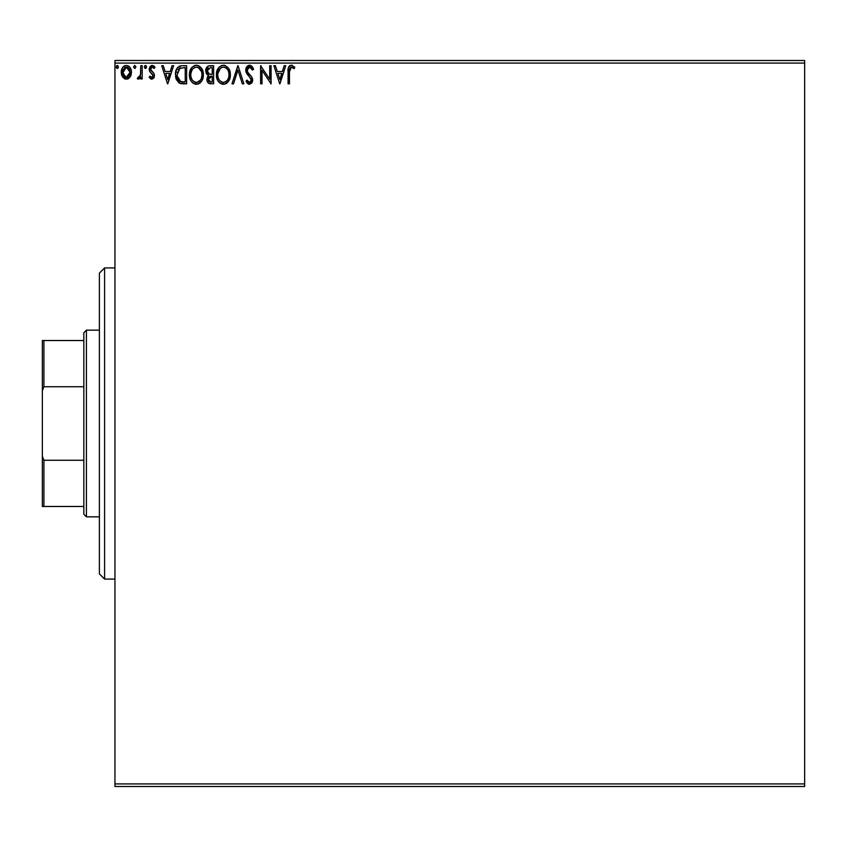 <?xml version="1.0" encoding="UTF-8"?>
<svg xmlns="http://www.w3.org/2000/svg" width="847" height="847" viewBox="0 0 847 847"><rect width="100%" height="100%" fill="white"/><g stroke="black" fill="none" stroke-linecap="round" stroke-linejoin="round"><path stroke-width="1.27" d="M114.948 786.503L804.65 786.503L114.948 786.503L114.948 63.091L804.65 63.091L804.65 783.909L114.948 783.909L114.948 786.503M129.4 77.871L126.351 79.184L130.11 76.982L131.158 74.737L131.401 71.095L130.226 67.781L128.596 66.087L126.351 65.452L124.096 66.087L122.476 67.781L121.248 72.906L122.931 77.448L126.351 79.184L129.771 77.448M140.782 65.685L142.18 65.685L140.782 65.685L140.464 75.15L139.691 76.897L137.955 77.321L137.288 78.729L139.183 78.972L140.782 76.992L140.782 78.951L142.18 78.951L142.18 65.685L142.18 78.951L142.18 65.685L140.782 65.685L140.56 74.695L137.288 78.729L138.347 79.184L140.782 76.992L140.782 78.951L142.18 78.951L140.782 78.951M151.846 79.184L153.879 78.019L154.482 75.171L153.731 73.128L150.882 70.481L150.66 68.469L152.259 67.082L154.175 68.48L154.969 67.252L152.1 65.452L150.3 66.225L149.199 68.618L149.612 71.339L153.085 75.457L152.068 77.511L149.972 76.156L149.157 77.299L151.02 79.004L151.846 79.184L154.503 75.701L154.059 73.657L150.554 69.221L152.259 67.082L154.175 68.48L154.969 67.252L152.1 65.452L149.157 69.285L149.612 71.339L153.116 75.764L151.761 77.553L149.972 76.156L149.157 77.299L151.846 79.184M175.445 74.536L175.445 74.525C175.244 69.295 177.563 66.341 182.401 65.685L179.278 66.257L176.981 68.406L175.636 72.143L175.647 77.045L176.314 79.47L179.003 82.879L186.615 83.832L186.615 65.685L182.401 65.685C177.563 66.341 175.244 69.295 175.445 74.536L179.553 83.186L186.615 83.832L186.615 65.685L186.615 83.832L182.74 83.811M209.982 65.685L213.613 65.685L208.171 66.087L205.948 68.988L206.117 73.064L208.563 75.478L207.261 77.204L206.922 80.211L208.521 83.228L213.613 83.832L213.613 65.685L213.613 83.832L213.613 65.685L209.982 65.685C207.144 66.119 205.715 67.845 205.705 70.841L208.563 75.478L206.859 79.343C206.89 82.201 208.277 83.694 211.041 83.832L210.607 83.821M233.518 83.832L231.993 83.832L237.816 65.685L231.993 83.832L233.518 83.832L237.933 70.068L242.337 83.832L243.862 83.832L238.049 65.685L243.862 83.832L238.049 65.685L231.993 83.832L233.518 83.832L237.933 70.068L242.337 83.832L243.862 83.832L242.337 83.832M269.695 65.685L269.695 79.184L260.611 65.685L260.611 83.832L262.009 83.832L262.009 70.301L271.082 83.832L271.082 65.685L269.695 65.685L271.082 65.685L269.695 65.685L269.695 79.184L260.611 65.685L260.611 83.832L262.009 83.832L262.009 70.301L271.082 83.832L271.082 65.685L270.796 83.832M289.473 71.762L290.193 67.696L291.887 67.157L294.11 68.713L294.82 67.315L291.389 65.219L288.658 66.998L288.075 83.832L289.473 83.832L289.473 71.762L291.41 67.082L294.11 68.713L294.82 67.315L291.389 65.219C288.626 66.161 287.514 68.289 288.075 71.582L288.075 83.832L289.473 83.832L289.473 71.762M284.221 65.685L285.746 65.685L279.933 83.832L285.746 65.685L284.221 65.685L282.358 71.508L277.265 71.508L275.402 65.685L273.877 65.685L279.701 83.832L285.746 65.685L284.221 65.685L282.358 71.508L277.265 71.508L275.402 65.685L273.877 65.685L279.701 83.832L273.877 65.685L275.402 65.685M249.558 65.219L246.699 66.881L245.725 70.132L246.625 73.361L251.093 78.898L251.21 80.952L250.267 82.244L248.637 82.201L247.049 80.116L245.958 81.227L247.303 83.281L249.463 84.298L251.93 82.879L252.66 79.343L251.697 76.855L247.578 71.942L247.324 68.914L249.653 67.082L251.464 68.184L252.501 70.11L253.634 69.189L251.644 66.002L249.558 65.219L245.725 70.132L251.305 80.137L249.484 82.434L247.049 80.116L245.958 81.227L249.463 84.298L252.702 80.063L251.983 77.299L247.578 71.942L247.123 70.153L249.653 67.082L252.501 70.11L253.634 69.189L249.558 65.219M230.363 74.684L228.679 68.48L224.974 65.452L221.755 65.452L219.055 67.231L216.79 71.529L216.79 78.03L218.081 81.047L220.347 83.398L225.08 84.044L228.743 80.931L230.363 74.684C230.426 69.518 228.097 66.362 223.364 65.219C218.632 66.405 216.313 69.581 216.409 74.769C216.313 80.01 218.664 83.186 223.47 84.298C228.171 83.07 230.469 79.862 230.363 74.684L230.342 75.499M203.375 74.684L201.681 68.48L197.976 65.452L194.757 65.452L192.057 67.231L189.792 71.529L189.792 78.03L191.094 81.047L193.36 83.398L198.092 84.044L201.745 80.931L203.375 74.684C203.439 69.518 201.099 66.362 196.366 65.219C191.644 66.405 189.326 69.581 189.41 74.769C189.315 80.01 191.676 83.186 196.483 84.298C201.173 83.07 203.471 79.862 203.375 74.684M172.068 65.685L173.593 65.685L167.77 83.832L173.593 65.685L172.068 65.685L170.205 71.508L165.101 71.508L163.238 65.685L161.724 65.685L167.537 83.832L173.593 65.685L172.068 65.685L170.205 71.508L165.101 71.508L163.238 65.685L161.724 65.685L167.537 83.832L161.724 65.685L163.238 65.685M146.595 66.966L145.43 65.452L144.265 66.966L145.43 65.452L146.595 66.966L145.938 65.6L144.562 65.971L144.932 68.332L145.938 68.332L146.595 66.966L145.43 68.48L146.595 66.966L145.43 68.48L144.265 66.966L145.43 68.48M135.891 66.966L134.726 65.452L133.582 67.231L134.991 68.438L135.891 66.966L134.726 68.48L135.891 66.966L134.726 65.452L133.561 66.966L134.726 68.48L133.561 66.966L134.726 65.452L135.827 66.447M118.442 66.966L117.278 65.452L116.113 66.966L117.278 65.452L118.442 66.966L117.775 65.6L116.399 65.971L116.77 68.332L117.775 68.332L118.442 66.966L117.278 68.48L118.442 66.966L117.278 68.48L116.113 66.966L117.278 68.48M804.65 60.497L114.948 60.497L114.948 783.909L804.65 783.909L804.65 786.503L804.65 63.091L114.948 63.091L114.948 60.497L804.65 60.497L804.65 63.091L804.65 60.497M289.473 83.832L288.075 83.832M288.086 70.555L288.128 69.518M288.16 69.179L288.213 68.628M288.986 66.447L289.505 65.897M289.928 65.579L290.754 65.283M291.654 65.23L292.406 65.399M294.481 66.924L294.11 68.713L293.253 67.982L294.11 68.713M293.051 67.824L291.41 67.082M288.255 68.342L288.075 71.582M279.817 79.459L277.858 73.361L281.765 73.361L279.817 79.459L277.858 73.361L281.765 73.361L279.817 79.459M262.009 83.832L260.611 83.832L260.929 65.685M249.929 65.24L250.5 65.367M253.634 69.189L252.501 70.11L252.046 69.115M249.929 67.104L249.124 67.146M247.165 69.528L247.155 70.619M249.897 74.832L249.082 73.975M249.886 74.832L251.845 77.077M252.66 80.804L252.512 81.556M248.849 84.234L248.266 84.012M245.958 81.227L247.049 80.116L247.642 81.132M248.055 81.704L249.484 82.434M250.86 81.693L251.167 81.079M251.21 80.952L251.305 80.137M251.083 78.887L250.818 78.326M248.743 75.986L247.631 74.769M246.17 72.429L245.969 71.826M245.948 71.741L245.789 71.042M245.725 70.132L245.958 71.804M245.958 68.438L245.778 69.274M246.329 67.495L246.689 66.892M246.541 67.125L247.229 66.235M247.927 65.674L248.69 65.335M253.009 67.813L252.628 67.157M247.726 81.259L247.049 80.116M230.268 76.315L230.151 77.109M229.971 77.924L229.77 78.633M229.558 79.247L229.198 80.084M229.177 80.126L225.789 83.758M227.314 82.71L225.694 83.811M223.057 84.287L221.84 84.075M219.077 82.328L218.103 81.068M218.071 81.026L217.531 80.063M216.959 78.612L216.79 78.04M216.493 73.117L216.578 72.556M217.457 69.645L216.864 71.243M218.081 68.512L219.045 67.231M221.152 65.674L221.734 65.463M223.767 65.24L224.963 65.441M229.442 69.909L229.77 70.777M230.172 72.344L230.342 73.869M228.468 77.966L228.775 76.781M224.169 82.371L223.407 82.434C219.606 81.481 217.732 78.93 217.795 74.769L217.87 76.082L217.795 74.769C217.711 70.587 219.585 68.025 223.407 67.082C227.187 68.025 229.039 70.555 228.965 74.684L228.902 73.382L228.965 74.684C229.05 78.856 227.197 81.439 223.407 82.434L223.735 82.424M218.706 79.025L219.362 80.126M218.092 77.331L217.87 76.082M218.759 79.131L218.103 77.373M219.691 80.539L220.421 81.259L219.691 80.539M221.501 67.516L222.115 67.273M217.87 73.456L220.474 68.173M219.489 69.179L218.632 70.64M228.171 70.693L228.552 71.709M225.874 67.834L227.642 69.719M224.063 67.125L224.699 67.273M228.955 75.351L228.891 75.997M210.416 83.811L208.955 83.472M207.886 82.625L207.409 81.873M207.102 81.068L206.922 80.221M207.261 77.204L208.108 75.881M206.753 74.165L206.117 73.064M205.715 71.201L205.715 70.365M206.774 67.305L205.948 68.988M206.393 73.625L207.314 74.737M207.377 72.323L207.091 70.841L210.617 67.548L212.216 67.548L212.216 74.292L209.294 74.081L211.506 74.292L209.294 74.081L207.113 70.439L207.166 71.635M208.87 81.28L208.521 77.85L209.601 76.505L211.506 76.156L210.416 76.241M208.394 78.252L208.256 79.3L212.216 76.156L212.216 81.979L210.765 81.979L208.256 79.3L208.828 81.217M209.982 81.905L209.453 81.725M208.796 73.88L207.399 72.376M207.176 70.047L208.51 67.951M208.044 68.311L207.61 68.882M207.399 69.295L207.208 69.888M208.521 77.85L209.093 76.908M211.506 76.156L212.216 76.156L212.216 81.979L210.765 81.979M203.28 76.283L203.164 77.098M202.984 77.935L202.782 78.633M202.189 80.116L201.755 80.92M200.316 82.71L199.553 83.313M198.262 83.991L198.801 83.758M196.07 84.287L194.842 84.075M192.089 82.328L191.104 81.068M191.073 81.026L190.543 80.063M189.961 78.612L189.802 78.04M189.41 74.769L189.432 73.943M189.506 73.117L189.58 72.556M190.459 69.645L189.866 71.243M191.073 68.522L192.057 67.241M194.154 65.674L194.736 65.463M194.778 65.452L195.53 65.283M195.964 65.24L197.965 65.441M201.681 68.48L199.447 66.13L201.681 68.469M202.454 69.92L202.782 70.777M203.174 72.344L203.28 73.054M199.543 83.324L201.29 81.619M199.86 68.692L198.325 67.516L201.565 71.709M201.48 77.966L201.978 74.684C202.062 78.856 200.21 81.439 196.419 82.434L195.763 82.392L196.419 82.434C192.608 81.481 190.734 78.93 190.808 74.769C190.723 70.587 192.587 68.025 196.419 67.082C200.188 68.025 202.041 70.555 201.978 74.684L201.787 76.781M200.241 80.338L196.748 82.424M191.718 79.025L192.364 80.126M190.808 74.769L190.882 73.456L190.808 74.769M191.104 77.331L190.882 76.082M191.771 79.131L191.115 77.373M192.693 80.539L193.423 81.259L192.693 80.539M194.503 67.516L195.117 67.273M190.882 73.456L192.121 69.729L193.476 68.173M192.502 69.179L191.634 70.64M201.978 74.684L201.904 73.382L201.978 74.684M201.184 70.693L200.644 69.719M197.065 67.125L197.7 67.273M197.182 82.371L197.722 82.223M198.06 82.095L199.934 80.709M181.671 83.726L180.686 83.557M180.602 83.535L179.003 82.879M175.901 78.22L176.049 78.76M175.551 76.336L175.647 77.045M180.813 65.801L179.278 66.257M177.976 67.157L177.436 67.749M175.795 71.36L175.636 72.143M178.029 79.459L180.76 81.63L176.885 75.563L179.988 68.014L179.162 68.491L185.228 67.548L185.228 81.979L180.295 81.46L177.563 78.549M177.934 69.899L179.162 68.491M178.177 69.528L178.664 68.946M183.291 81.958L182.274 81.884M176.991 72.63L177.139 71.879M167.664 79.459L165.705 73.361L169.612 73.361L167.664 79.459L165.705 73.361L169.612 73.361L167.664 79.459M151.634 79.163L150.628 78.792M149.157 77.299L149.972 76.156L150.321 76.643L149.972 76.156M153.032 76.357L152.344 74.007M153.085 75.457L151.38 73.202M153.116 75.764L152.492 74.165M149.612 71.339L149.157 69.285M151.433 65.537L152.545 65.484M153.381 65.748L154.398 66.49M154.969 67.252L154.175 68.48L153.815 67.982L154.175 68.48M152.566 67.114L151.878 67.125L152.566 67.114M150.988 67.792L150.66 68.469M150.639 68.543L150.882 70.481L151.952 71.54M150.575 69.549L151.031 70.693M154.059 73.657L154.503 75.701M153.879 78.019L154.207 77.405M138.347 79.184L137.288 78.729L137.955 77.321L138.972 77.479M140.179 76.039L140.464 75.15M140.697 73.562L140.75 72.281M140.771 71.063L140.782 70.142M134.726 68.48L133.561 66.966M130.11 76.982L131.476 72.281C131.507 68.512 129.803 66.235 126.351 65.452C122.9 66.246 121.195 68.522 121.237 72.281L122.593 76.992L126.351 79.184M125.303 79.057L124.191 78.58M121.989 75.923L121.576 74.854M121.544 74.716L121.312 73.551M121.248 71.688L121.237 72.281M121.396 70.513L121.714 69.348M121.968 68.723L122.466 67.792M123.175 66.86L123.778 66.31M126.351 65.452L126.944 65.494M128.966 66.341L129.644 66.987M130.216 67.771L128.596 66.087M131.476 72.281L131.454 72.906M131.147 74.748L130.734 75.891M127.474 79.036L128.511 78.58M125.176 65.611L124.096 66.087M126.351 67.082L125.472 67.22L127.219 67.209L126.351 67.082L130.078 72.27L126.129 77.543L122.624 72.27L122.836 70.523L122.677 73.16L126.351 67.082L128.956 68.512M129.199 68.882L130.025 71.392M130.025 73.17L129.199 75.679L127.23 77.416M125.907 77.522L124.033 76.399L122.677 73.16M128.363 67.866L127.791 67.453M127.071 77.458L129.983 73.498M228.669 72.101L228.902 73.382M227.981 79.152L227.663 79.724M225.874 81.63L225.313 81.968M222.115 82.233L220.421 81.259M210.945 74.282L210.395 74.261M210.109 74.24L209.558 74.155M210.617 67.548L212.216 67.548L212.216 74.292L211.506 74.292M201.671 72.101L201.904 73.382M200.993 79.152L200.665 79.724M195.128 82.233L193.423 81.259M183.725 67.548L185.228 67.548L185.228 81.979L184.307 81.979M177.192 77.437L177.002 76.579M180.21 67.919L180.898 67.749M122.624 72.27L122.677 71.392M122.836 70.523L124.689 67.601M127.219 67.209L128.013 67.601M129.877 74.038L129.199 75.679M125.472 77.416L124.689 77.003M104.583 579.073L99.395 573.885L99.395 273.115L104.583 267.927L114.948 267.927L104.583 267.927L104.583 579.073L114.948 579.073L104.583 579.073L104.583 267.927L99.395 273.115L99.395 573.885L104.583 579.073M83.832 460.26L83.832 514.245L86.426 516.839L86.426 330.161L83.832 332.755L83.832 460.26L83.832 332.755L86.426 330.161L86.426 516.839L99.395 516.839L86.426 516.839L83.832 514.245L83.832 460.26L43.906 460.26L42.35 456.237L42.35 390.763L43.906 386.74L83.832 386.74L43.906 386.74L43.906 340.526L42.35 340.526L42.35 390.763L42.35 340.526L43.906 340.526L43.906 386.74L42.35 390.763L42.35 506.474L83.832 506.474L43.906 506.474L43.906 460.26L43.906 506.474L42.35 506.474L42.35 456.237L43.906 460.26L83.832 460.26M99.395 330.161L86.426 330.161L99.395 330.161M83.832 340.526L43.906 340.526L83.832 340.526"/></g></svg>
